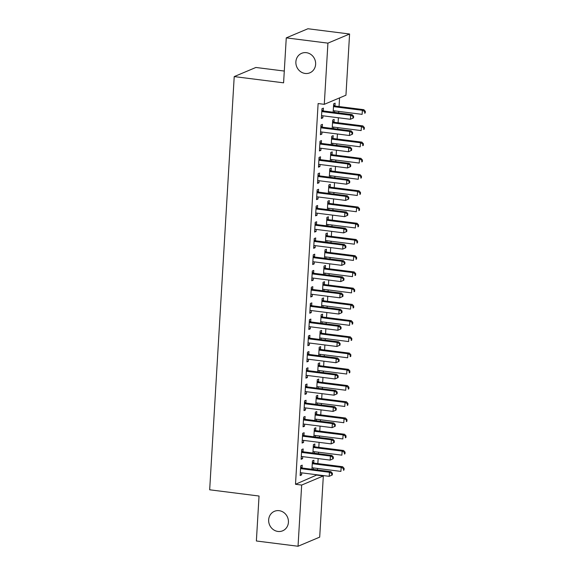 <?xml version="1.0" encoding="UTF-8"?>
<svg xmlns="http://www.w3.org/2000/svg" width="575" height="575" viewBox="0 0 575 575"><rect width="100%" height="100%" fill="white"/><g stroke="black" fill="none" stroke-linecap="round" stroke-linejoin="round"><path stroke-width="0.86" d="M279.162 510.672A10.58 9.768 67.2 0 1 288.276 519.75A10.58 9.768 67.2 0 1 282.648 530.811A10.58 9.768 67.2 0 1 277.926 531.444A10.58 9.768 67.2 0 1 268.812 522.373A10.58 9.768 67.2 0 1 274.44 511.312A10.58 9.768 67.2 0 1 279.162 510.672M306.374 52.677A10.58 9.768 67.2 0 1 315.481 61.755A10.58 9.768 67.2 0 1 309.86 72.817A10.58 9.768 67.2 0 1 305.138 73.449A10.58 9.768 67.2 0 1 296.024 64.378A10.58 9.768 67.2 0 1 301.645 53.317A10.58 9.768 67.2 0 1 306.374 52.677M317.156 475.158L323.33 475.942L319.693 537.129L298.037 546.25L256.371 540.989L259.045 496.031L209.674 489.792L234.219 76.59L283.59 82.829L286.264 37.871L307.927 28.75L349.586 34.011L345.949 95.198L324.286 104.327L318.119 103.543L295.5 484.287L317.177 474.806M317.465 469.955L317.558 468.445M317.846 463.594L318.147 458.577M318.435 453.725L318.521 452.216M318.809 447.364L319.111 442.348M319.398 437.496L319.484 435.987M319.772 431.135L320.074 426.118M320.361 421.267L320.447 419.757M320.742 414.906L321.037 409.889M321.324 405.037L321.418 403.528M321.705 398.676L322 393.659M322.287 388.808L322.381 387.298M322.668 382.447L322.963 377.43M323.251 372.578L323.344 371.069M323.632 366.217L323.926 361.201M324.221 356.349L324.307 354.84M324.595 349.988L324.897 344.971M325.184 340.12L325.27 338.61M325.558 333.759L325.86 328.742M326.147 323.89L326.233 322.381M326.521 317.529L326.823 312.512M327.11 307.661L327.197 306.152M327.491 301.3L327.786 296.283M328.073 291.432L328.167 289.922M328.454 285.071L328.749 280.054M329.037 275.202L329.13 273.693M329.418 268.841L329.712 263.824M330 258.973L330.093 257.463M330.381 252.612L330.675 247.595M330.97 242.743L331.056 241.234M331.344 236.382L331.646 231.366M331.933 226.514L332.019 225.005M332.307 220.153L332.609 215.136M332.896 210.285L332.982 208.775M333.277 203.924L333.572 198.907M333.859 194.055L333.953 192.546M334.24 187.694L334.535 182.678M334.822 177.826L334.916 176.317M335.203 171.465L335.498 166.448M335.786 161.597L335.879 160.087M336.167 155.236L336.461 150.219M336.749 145.367L336.842 143.858M337.13 139.006L337.432 133.989M337.719 129.138L337.805 127.628M338.093 122.777L338.395 117.76M338.682 112.908L338.768 111.399M339.056 106.548L339.573 97.887M284.294 71.056L255.882 67.469L234.219 76.59M314.719 446.631L314.87 444.001L313.411 444.619L312.908 453.028M314.417 451.698L314.324 453.208M303.003 451.562L303.162 448.938L301.695 449.549L301.12 459.288L302.587 458.67L302.709 456.629M316.645 414.173L316.803 411.542L315.337 412.16L314.834 420.569M316.343 419.24L316.25 420.749M304.937 419.103L305.088 416.48L303.629 417.091L303.047 426.83L304.513 426.212L304.635 424.17M318.572 381.714L318.73 379.083L317.263 379.701L316.768 388.111M318.27 386.781L318.183 388.29M306.863 386.644L307.021 384.021L305.555 384.632L304.98 394.371L306.439 393.753L306.561 391.712M320.498 349.255L320.656 346.624L319.19 347.243L318.694 355.652M320.203 354.322L320.11 355.832M308.789 354.186L308.947 351.562L307.481 352.173L306.906 361.912L308.373 361.294L308.488 359.253M322.431 316.796L322.582 314.166L321.123 314.784L320.62 323.193M322.129 321.863L322.036 323.373M310.723 321.727L310.874 319.103L309.415 319.714L308.832 329.453L310.299 328.835L310.421 326.794M324.357 284.338L324.516 281.707L323.049 282.325L322.553 290.734M324.056 289.405L323.969 290.914M312.649 289.268L312.807 286.645L311.341 287.256L310.759 296.995L312.225 296.377L312.347 294.335M326.284 251.879L326.442 249.248L324.976 249.866L324.48 258.276M325.982 256.946L325.896 258.455M314.575 256.809L314.733 254.186L313.267 254.797L312.692 264.536L314.151 263.918L314.273 261.877M328.217 219.42L328.368 216.789L326.909 217.408L326.406 225.817M327.915 224.487L327.822 225.997M316.509 224.351L316.66 221.727L315.201 222.338L314.618 232.077L316.085 231.459L316.207 229.418M330.143 186.961L330.302 184.331L328.835 184.949L328.332 193.358M329.842 192.028L329.755 193.538M318.435 191.892L318.593 189.268L317.127 189.879L316.545 199.618L318.011 199L318.133 196.959M332.07 154.502L332.228 151.872L330.762 152.49L330.266 160.899M331.768 159.57L331.682 161.079M320.361 159.433L320.519 156.81L319.053 157.421L318.478 167.16L319.937 166.542L320.059 164.5M334.003 122.044L334.154 119.413L332.695 120.031L332.192 128.441M333.701 127.111L333.608 128.62M322.287 126.974L322.446 124.351L320.979 124.962L320.404 134.701L321.871 134.083L321.993 132.042M323.258 110.745L323.409 108.122L321.95 108.733L321.368 118.472L322.834 117.853L322.956 115.812M334.966 105.814L335.117 103.184L333.658 103.802L333.155 112.211M334.664 110.882L334.571 112.391M321.324 143.204L321.482 140.58L320.016 141.191L319.441 150.93L320.9 150.312L321.022 148.271M333.033 138.273L333.191 135.643L331.725 136.261L331.229 144.67M332.738 143.34L332.645 144.85M319.398 175.662L319.556 173.039L318.09 173.65L317.515 183.389L318.974 182.771L319.096 180.73M331.107 170.732L331.265 168.101L329.798 168.719L329.303 177.129M330.805 175.799L330.718 177.308M317.472 208.121L317.623 205.498L316.164 206.109L315.582 215.848L317.048 215.23L317.17 213.188M329.18 203.191L329.331 200.56L327.872 201.178L327.369 209.588M328.878 208.258L328.785 209.767M315.538 240.58L315.697 237.957L314.23 238.568L313.655 248.307L315.122 247.688L315.237 245.647M327.247 235.649L327.405 233.019L325.946 233.637L325.443 242.046M326.952 240.717L326.859 242.226M313.612 273.039L313.77 270.415L312.304 271.026L311.729 280.765L313.188 280.147L313.31 278.106M325.321 268.108L325.479 265.478L324.012 266.096L323.517 274.505M325.019 273.175L324.933 274.685M311.686 305.498L311.837 302.874L310.378 303.485L309.796 313.224L311.262 312.606L311.384 310.565M323.394 300.567L323.553 297.936L322.086 298.554L321.583 306.964M323.092 305.634L323.006 307.143M309.752 337.956L309.911 335.333L308.452 335.944L307.869 345.683L309.336 345.065L309.458 343.023M321.468 333.026L321.619 330.395L320.16 331.013L319.657 339.423M321.166 338.093L321.073 339.602M307.826 370.415L307.984 367.792L306.518 368.402L305.943 378.142L307.402 377.523L307.524 375.482M319.535 365.484L319.693 362.854L318.227 363.472L317.731 371.881M319.233 370.552L319.147 372.061M305.9 402.874L306.058 400.25L304.592 400.861L304.01 410.6L305.476 409.982L305.598 407.941M317.608 397.943L317.767 395.312L316.3 395.931L315.804 404.34M317.307 403.01L317.22 404.52M303.974 435.332L304.125 432.709L302.666 433.32L302.083 443.059L303.55 442.441L303.672 440.4M315.682 430.402L315.833 427.771L314.374 428.389L313.871 436.799M315.38 435.469L315.287 436.978M302.04 467.791L302.198 465.168L300.732 465.779L300.157 475.518L301.616 474.9L301.738 472.858M313.749 462.861L313.907 460.23L312.441 460.848L311.945 469.257M313.454 467.928L313.361 469.437M298.037 546.25L301.667 485.063L323.33 475.942M286.264 37.871L327.923 43.139L349.586 34.011M295.5 484.287L301.667 485.063M324.286 104.327L327.923 43.139M321.418 117.674L322.834 117.853M320.455 133.903L321.871 134.083M319.484 150.132L320.9 150.312M318.521 166.362L319.937 166.542M317.558 182.591L318.974 182.771M316.595 198.821L318.011 199M315.632 215.05L317.048 215.23M314.669 231.279L316.085 231.459M313.706 247.509L315.122 247.688M312.735 263.738L314.151 263.918M311.772 279.967L313.188 280.147M310.809 296.197L312.225 296.377M309.846 312.426L311.262 312.606M308.883 328.656L310.299 328.835M307.92 344.885L309.336 345.065M306.949 361.114L308.373 361.294M305.986 377.344L307.402 377.523M305.023 393.573L306.439 393.753M304.06 409.802L305.476 409.982M303.097 426.032L304.513 426.212M302.134 442.261L303.55 442.441M301.171 458.491L302.587 458.67M300.2 474.72L301.616 474.9M353.524 117.889L353.618 116.265L353.036 116.509L352.935 118.134L353.524 117.889L350.419 119.284L322.338 115.733A1.653 1.524 -112.8 0 0 321.756 115.776L321.526 115.848M352.935 118.134L350.419 119.284L350.664 115.223L352.123 114.612L324.041 111.061A1.653 1.524 -112.8 0 1 323.473 110.867L321.871 109.969M321.792 111.363L322.014 111.485A1.653 1.524 -112.8 0 0 322.582 111.679L350.664 115.223L353.036 116.509M353.618 116.265L352.123 114.612M333.234 110.91L333.464 110.846A1.653 1.524 67.2 0 1 334.046 110.802L362.128 114.353L362.372 110.292L363.838 109.674L335.757 106.131A1.653 1.524 67.2 0 1 335.182 105.937L333.586 105.038M364.744 111.579L364.651 113.203L365.233 112.952L365.326 111.334L364.744 111.579L362.372 110.292L334.291 106.742A1.653 1.524 67.2 0 1 333.723 106.555L333.5 106.433M365.233 112.952L364.651 113.203M363.838 109.674L365.326 111.334M352.561 134.119L352.655 132.494L352.072 132.739L351.972 134.363L352.561 134.119L349.456 135.513L321.375 131.963A1.653 1.524 -112.8 0 0 320.793 132.006L320.562 132.077M351.972 134.363L349.456 135.513L349.701 131.452L351.16 130.841L323.078 127.291A1.653 1.524 -112.8 0 1 322.51 127.097L320.908 126.198M320.828 127.593L321.044 127.715A1.653 1.524 -112.8 0 0 321.619 127.909L349.701 131.452L352.072 132.739M352.655 132.494L351.16 130.841M351.598 150.348L351.692 148.724L351.109 148.968L351.009 150.593L351.598 150.348L348.493 151.743L320.412 148.192A1.653 1.524 -112.8 0 0 319.829 148.235L319.599 148.307M351.009 150.593L348.493 151.743L348.73 147.682L350.197 147.071L322.115 143.52A1.653 1.524 -112.8 0 1 321.547 143.326L319.944 142.428M319.865 143.822L320.081 143.944A1.653 1.524 -112.8 0 0 320.649 144.138L348.73 147.682L351.109 148.968M351.692 148.724L350.197 147.071M332.271 127.14L332.501 127.075A1.653 1.524 67.2 0 1 333.083 127.032L361.165 130.583L361.409 126.522L362.868 125.903L334.787 122.36A1.653 1.524 67.2 0 1 334.219 122.166L332.616 121.267M363.781 127.808L363.68 129.433L364.27 129.181L364.363 127.564L363.781 127.808L361.409 126.522L333.327 122.971A1.653 1.524 67.2 0 1 332.76 122.784L332.537 122.662M364.27 129.181L363.68 129.433M362.868 125.903L364.363 127.564M331.308 143.369L331.538 143.304A1.653 1.524 67.2 0 1 332.12 143.261L360.202 146.812L360.446 142.751L361.905 142.133L333.823 138.589A1.653 1.524 67.2 0 1 333.256 138.395L331.653 137.497M362.818 144.037L362.717 145.662L363.307 145.41L363.4 143.793L362.818 144.037L360.446 142.751L332.364 139.2A1.653 1.524 67.2 0 1 331.789 139.013L331.574 138.891M363.307 145.41L362.717 145.662M361.905 142.133L363.4 143.793M350.628 166.577L350.728 164.953L350.139 165.197L350.046 166.822L350.628 166.577L347.53 167.972L319.448 164.421A1.653 1.524 -112.8 0 0 318.866 164.464L318.629 164.536M350.046 166.822L347.53 167.972L347.767 163.911L349.233 163.3L321.152 159.749A1.653 1.524 -112.8 0 1 320.584 159.555L318.981 158.657M318.895 160.051L319.118 160.173A1.653 1.524 -112.8 0 0 319.686 160.368L347.767 163.911L350.139 165.197M350.728 164.953L349.233 163.3M349.665 182.807L349.765 181.183L349.176 181.427L349.082 183.051L349.665 182.807L346.567 184.201L318.485 180.651A1.653 1.524 -112.8 0 0 317.903 180.694L317.666 180.766M349.082 183.051L346.567 184.201L346.804 180.14L348.27 179.529L320.189 175.979A1.653 1.524 -112.8 0 1 319.621 175.785L318.018 174.886M317.932 176.281L318.155 176.403A1.653 1.524 -112.8 0 0 318.723 176.597L346.804 180.14L349.176 181.427M349.765 181.183L348.27 179.529M330.345 159.598L330.575 159.534A1.653 1.524 67.2 0 1 331.157 159.491L359.238 163.041L359.476 158.98L360.942 158.362L332.86 154.819A1.653 1.524 67.2 0 1 332.293 154.625L330.69 153.726M361.855 160.267L361.754 161.891L362.343 161.64L362.437 160.022L361.855 160.267L359.476 158.98L331.394 155.43A1.653 1.524 67.2 0 1 330.826 155.243L330.611 155.121M362.343 161.64L361.754 161.891M360.942 158.362L362.437 160.022M329.374 175.828L329.612 175.763A1.653 1.524 67.2 0 1 330.194 175.72L358.275 179.271L358.512 175.21L359.979 174.592L331.897 171.048A1.653 1.524 67.2 0 1 331.329 170.854L329.727 169.956M360.884 176.496L360.791 178.121L361.373 177.869L361.474 176.252L360.884 176.496L358.512 175.21L330.431 171.659A1.653 1.524 67.2 0 1 329.863 171.472L329.64 171.35M361.373 177.869L360.791 178.121M359.979 174.592L361.474 176.252M348.702 199.036L348.802 197.412L348.213 197.656L348.119 199.281L348.702 199.036L345.604 200.431L317.515 196.88A1.653 1.524 -112.8 0 0 316.933 196.923L316.703 196.995M348.119 199.281L345.604 200.431L345.841 196.37L347.307 195.759L319.226 192.208A1.653 1.524 -112.8 0 1 318.651 192.014L317.055 191.116M316.969 192.51L317.192 192.632A1.653 1.524 -112.8 0 0 317.759 192.826L345.841 196.37L348.213 197.656M348.802 197.412L347.307 195.759M328.411 192.057L328.648 191.993A1.653 1.524 67.2 0 1 329.231 191.949L357.312 195.5L357.549 191.439L359.016 190.821L330.934 187.278A1.653 1.524 67.2 0 1 330.366 187.083L328.763 186.185M359.921 192.726L359.828 194.35L360.41 194.098L360.511 192.481L359.921 192.726L357.549 191.439L329.468 187.888A1.653 1.524 67.2 0 1 328.9 187.702L328.677 187.579M360.41 194.098L359.828 194.35M359.016 190.821L360.511 192.481M347.738 215.266L347.832 213.641L347.25 213.886L347.156 215.51L347.738 215.266L344.633 216.66L316.552 213.109A1.653 1.524 -112.8 0 0 315.97 213.153L315.74 213.224M347.156 215.51L344.633 216.66L344.878 212.599L346.344 211.988L318.262 208.438A1.653 1.524 -112.8 0 1 317.688 208.243L316.092 207.345M316.006 208.739L316.228 208.862A1.653 1.524 -112.8 0 0 316.796 209.056L344.878 212.599L347.25 213.886M347.832 213.641L346.344 211.988M327.448 208.287L327.678 208.222A1.653 1.524 67.2 0 1 328.26 208.179L356.342 211.729L356.586 207.668L358.053 207.05L329.971 203.507A1.653 1.524 67.2 0 1 329.396 203.313L327.8 202.414M358.958 208.955L358.865 210.579L359.447 210.328L359.548 208.711L358.958 208.955L356.586 207.668L328.505 204.118A1.653 1.524 67.2 0 1 327.937 203.931L327.714 203.809M359.447 210.328L358.865 210.579M358.053 207.05L359.548 208.711M346.775 231.495L346.869 229.871L346.287 230.115L346.186 231.739L346.775 231.495L343.67 232.889L315.589 229.339A1.653 1.524 -112.8 0 0 315.007 229.382L314.777 229.454M346.186 231.739L343.67 232.889L343.915 228.828L345.374 228.217L317.292 224.667A1.653 1.524 -112.8 0 1 316.724 224.473L315.122 223.574M315.043 224.969L315.265 225.091A1.653 1.524 -112.8 0 0 315.833 225.285L343.915 228.828L346.287 230.115M346.869 229.871L345.374 228.217M326.485 224.516L326.715 224.451A1.653 1.524 67.2 0 1 327.297 224.408L355.379 227.959L355.623 223.898L357.089 223.28L329.001 219.736A1.653 1.524 67.2 0 1 328.433 219.542L326.837 218.644M357.995 225.184L357.902 226.809L358.484 226.557L358.577 224.94L357.995 225.184L355.623 223.898L327.542 220.347A1.653 1.524 67.2 0 1 326.974 220.16L326.751 220.038M358.484 226.557L357.902 226.809M357.089 223.28L358.577 224.94M345.812 247.724L345.906 246.1L345.323 246.344L345.223 247.969L345.812 247.724L342.707 249.119L314.626 245.568A1.653 1.524 -112.8 0 0 314.043 245.611L313.813 245.683M345.223 247.969L342.707 249.119L342.952 245.058L344.411 244.447L316.329 240.896A1.653 1.524 -112.8 0 1 315.761 240.702L314.158 239.804M314.079 241.198L314.295 241.32A1.653 1.524 -112.8 0 0 314.87 241.514L342.952 245.058L345.323 246.344M345.906 246.1L344.411 244.447M325.522 240.745L325.752 240.681A1.653 1.524 67.2 0 1 326.334 240.638L354.416 244.188L354.66 240.127L356.119 239.509L328.037 235.966A1.653 1.524 67.2 0 1 327.47 235.772L325.867 234.873M357.032 241.414L356.931 243.038L357.521 242.787L357.614 241.169L357.032 241.414L354.66 240.127L326.578 236.577A1.653 1.524 67.2 0 1 326.011 236.39L325.788 236.268M357.521 242.787L356.931 243.038M356.119 239.509L357.614 241.169M344.849 263.954L344.942 262.329L344.36 262.574L344.26 264.198L344.849 263.954L341.744 265.348L313.662 261.798A1.653 1.524 -112.8 0 0 313.08 261.841L312.843 261.912M344.26 264.198L341.744 265.348L341.981 261.287L343.447 260.676L315.366 257.126A1.653 1.524 -112.8 0 1 314.798 256.932L313.195 256.033M313.116 257.428L313.332 257.55A1.653 1.524 -112.8 0 0 313.9 257.744L341.981 261.287L344.36 262.574M344.942 262.329L343.447 260.676M324.559 256.975L324.789 256.91A1.653 1.524 67.2 0 1 325.371 256.867L353.452 260.418L353.697 256.357L355.156 255.738L327.074 252.195A1.653 1.524 67.2 0 1 326.507 252.001L324.904 251.103M356.069 257.643L355.968 259.268L356.558 259.016L356.651 257.399L356.069 257.643L353.697 256.357L325.615 252.806A1.653 1.524 67.2 0 1 325.04 252.619L324.825 252.497M356.558 259.016L355.968 259.268M355.156 255.738L356.651 257.399M343.879 280.183L343.979 278.559L343.39 278.803L343.297 280.428L343.879 280.183L340.781 281.577L312.699 278.027A1.653 1.524 -112.8 0 0 312.117 278.07L311.88 278.142M343.297 280.428L340.781 281.577L341.018 277.517L342.484 276.906L314.403 273.355A1.653 1.524 -112.8 0 1 313.835 273.161L312.232 272.262M312.146 273.657L312.369 273.779A1.653 1.524 -112.8 0 0 312.937 273.973L341.018 277.517L343.39 278.803M343.979 278.559L342.484 276.906M323.588 273.204L323.826 273.139A1.653 1.524 67.2 0 1 324.408 273.096L352.489 276.647L352.727 272.586L354.193 271.968L326.111 268.424A1.653 1.524 67.2 0 1 325.543 268.23L323.941 267.332M355.106 273.873L355.005 275.497L355.594 275.245L355.688 273.628L355.106 273.873L352.727 272.586L324.645 269.035A1.653 1.524 67.2 0 1 324.077 268.848L323.862 268.726M355.594 275.245L355.005 275.497M354.193 271.968L355.688 273.628M342.916 296.412L343.016 294.788L342.427 295.033L342.333 296.657L342.916 296.412L339.818 297.807L311.736 294.256A1.653 1.524 -112.8 0 0 311.147 294.299L310.917 294.371M342.333 296.657L339.818 297.807L340.055 293.746L341.521 293.135L313.44 289.584A1.653 1.524 -112.8 0 1 312.872 289.39L311.269 288.492M311.183 289.886L311.406 290.008A1.653 1.524 -112.8 0 0 311.973 290.202L340.055 293.746L342.427 295.033M343.016 294.788L341.521 293.135M322.625 289.433L322.863 289.369A1.653 1.524 67.2 0 1 323.445 289.326L351.526 292.876L351.763 288.815L353.23 288.197L325.148 284.654A1.653 1.524 67.2 0 1 324.58 284.46L322.978 283.561M354.135 290.102L354.042 291.726L354.624 291.482L354.725 289.857L354.135 290.102L351.763 288.815L323.682 285.265A1.653 1.524 67.2 0 1 323.114 285.078L322.891 284.956M354.624 291.482L354.042 291.726M353.23 288.197L354.725 289.857M341.952 312.642L342.053 311.018L341.464 311.262L341.37 312.886L341.952 312.642L338.848 314.036L310.766 310.486A1.653 1.524 -112.8 0 0 310.184 310.529L309.954 310.601M341.37 312.886L338.848 314.036L339.092 309.975L340.558 309.364L312.477 305.814A1.653 1.524 -112.8 0 1 311.902 305.62L310.306 304.721M310.22 306.116L310.442 306.238A1.653 1.524 -112.8 0 0 311.01 306.432L339.092 309.975L341.464 311.262M342.053 311.018L340.558 309.364M321.662 305.663L321.892 305.598A1.653 1.524 67.2 0 1 322.482 305.555L350.563 309.106L350.8 305.045L352.267 304.427L324.185 300.883A1.653 1.524 67.2 0 1 323.617 300.689L322.014 299.791M353.172 306.331L353.079 307.956L353.661 307.711L353.762 306.087L353.172 306.331L350.8 305.045L322.719 301.494A1.653 1.524 67.2 0 1 322.151 301.307L321.928 301.185M353.661 307.711L353.079 307.956M352.267 304.427L353.762 306.087M340.989 328.871L341.083 327.247L340.501 327.491L340.407 329.116L340.989 328.871L337.884 330.266L309.803 326.715A1.653 1.524 -112.8 0 0 309.221 326.758L308.991 326.83M340.407 329.116L337.884 330.266L338.129 326.205L339.588 325.594L311.506 322.043A1.653 1.524 -112.8 0 1 310.938 321.849L309.336 320.951M309.257 322.345L309.479 322.467A1.653 1.524 -112.8 0 0 310.047 322.661L338.129 326.205L340.501 327.491M341.083 327.247L339.588 325.594M320.699 321.892L320.929 321.827A1.653 1.524 67.2 0 1 321.511 321.784L349.593 325.335L349.837 321.274L351.303 320.656L323.222 317.113A1.653 1.524 67.2 0 1 322.647 316.918L321.051 316.02M352.209 322.561L352.116 324.185L352.698 323.941L352.798 322.316L352.209 322.561L349.837 321.274L321.756 317.723A1.653 1.524 67.2 0 1 321.188 317.537L320.965 317.414M352.698 323.941L352.116 324.185M351.303 320.656L352.798 322.316M340.026 345.101L340.12 343.476L339.537 343.721L339.437 345.345L340.026 345.101L336.921 346.495L308.84 342.944A1.653 1.524 -112.8 0 0 308.257 342.988L308.027 343.059M339.437 345.345L336.921 346.495L337.166 342.434L338.625 341.823L310.543 338.272A1.653 1.524 -112.8 0 1 309.975 338.078L308.373 337.18M308.293 338.574L308.516 338.697A1.653 1.524 -112.8 0 0 309.084 338.891L337.166 342.434L339.537 343.721M340.12 343.476L338.625 341.823M319.736 338.122L319.966 338.057A1.653 1.524 67.2 0 1 320.548 338.014L348.63 341.564L348.874 337.503L350.333 336.885L322.252 333.342A1.653 1.524 67.2 0 1 321.684 333.148L320.081 332.249M351.246 338.79L351.152 340.414L351.735 340.17L351.828 338.546L351.246 338.79L348.874 337.503L320.793 333.953A1.653 1.524 67.2 0 1 320.225 333.766L320.002 333.644M351.735 340.17L351.152 340.414M350.333 336.885L351.828 338.546M339.063 361.33L339.157 359.706L338.574 359.95L338.474 361.574L339.063 361.33L335.958 362.724L307.877 359.174A1.653 1.524 -112.8 0 0 307.294 359.217L307.064 359.289M338.474 361.574L335.958 362.724L336.202 358.663L337.662 358.053L309.58 354.502A1.653 1.524 -112.8 0 1 309.012 354.308L307.409 353.409M307.33 354.804L307.546 354.926A1.653 1.524 -112.8 0 0 308.121 355.12L336.202 358.663L338.574 359.95M339.157 359.706L337.662 358.053M318.773 354.351L319.003 354.286A1.653 1.524 67.2 0 1 319.585 354.243L347.667 357.794L347.911 353.733L349.37 353.115L321.288 349.571A1.653 1.524 67.2 0 1 320.721 349.377L319.118 348.479M350.283 355.019L350.182 356.644L350.772 356.399L350.865 354.775L350.283 355.019L347.911 353.733L319.829 350.182A1.653 1.524 67.2 0 1 319.254 349.995L319.039 349.873M350.772 356.399L350.182 356.644M349.37 353.115L350.865 354.775M338.1 377.559L338.193 375.935L337.604 376.179L337.511 377.804L338.1 377.559L334.995 378.954L306.913 375.403A1.653 1.524 -112.8 0 0 306.331 375.446L306.094 375.518M337.511 377.804L334.995 378.954L335.232 374.893L336.698 374.282L308.617 370.731A1.653 1.524 -112.8 0 1 308.049 370.537L306.446 369.639M306.367 371.033L306.583 371.155A1.653 1.524 -112.8 0 0 307.151 371.349L335.232 374.893L337.604 376.179M338.193 375.935L336.698 374.282M317.81 370.58L318.04 370.516A1.653 1.524 67.2 0 1 318.622 370.473L346.703 374.023L346.948 369.962L348.407 369.344L320.325 365.801A1.653 1.524 67.2 0 1 319.757 365.607L318.155 364.708M349.32 371.249L349.219 372.873L349.808 372.629L349.902 371.004L349.32 371.249L346.948 369.962L318.866 366.412A1.653 1.524 67.2 0 1 318.291 366.225L318.076 366.103M349.808 372.629L349.219 372.873M348.407 369.344L349.902 371.004M337.13 393.789L337.23 392.164L336.641 392.409L336.548 394.033L337.13 393.789L334.032 395.183L305.95 391.632A1.653 1.524 -112.8 0 0 305.368 391.676L305.131 391.747M336.548 394.033L334.032 395.183L334.269 391.122L335.735 390.511L307.654 386.961A1.653 1.524 -112.8 0 1 307.086 386.767L305.483 385.868M305.397 387.262L305.62 387.385A1.653 1.524 -112.8 0 0 306.188 387.579L334.269 391.122L336.641 392.409M337.23 392.164L335.735 390.511M316.839 386.81L317.077 386.745A1.653 1.524 67.2 0 1 317.659 386.702L345.74 390.253L345.978 386.192L347.444 385.573L319.362 382.03A1.653 1.524 67.2 0 1 318.794 381.836L317.192 380.938M348.349 387.478L348.256 389.103L348.845 388.858L348.939 387.234L348.349 387.478L345.978 386.192L317.896 382.641A1.653 1.524 67.2 0 1 317.328 382.454L317.105 382.332M348.845 388.858L348.256 389.103M347.444 385.573L348.939 387.234M336.167 410.018L336.267 408.394L335.678 408.638L335.584 410.262L336.167 410.018L333.069 411.412L304.987 407.862A1.653 1.524 -112.8 0 0 304.398 407.905L304.168 407.977M335.584 410.262L333.069 411.412L333.306 407.352L334.772 406.741L306.691 403.19A1.653 1.524 -112.8 0 1 306.123 402.996L304.52 402.098M304.434 403.492L304.657 403.614A1.653 1.524 -112.8 0 0 305.224 403.808L333.306 407.352L335.678 408.638M336.267 408.394L334.772 406.741M315.876 403.039L316.113 402.974A1.653 1.524 67.2 0 1 316.696 402.931L344.777 406.482L345.014 402.421L346.481 401.803L318.399 398.259A1.653 1.524 67.2 0 1 317.831 398.065L316.228 397.167M347.386 403.707L347.293 405.332L347.875 405.088L347.976 403.463L347.386 403.707L345.014 402.421L316.933 398.87A1.653 1.524 67.2 0 1 316.365 398.683L316.142 398.561M347.875 405.088L347.293 405.332M346.481 401.803L347.976 403.463M335.203 426.247L335.304 424.623L334.715 424.868L334.621 426.492L335.203 426.247L332.098 427.642L304.017 424.091A1.653 1.524 -112.8 0 0 303.435 424.134L303.205 424.206M334.621 426.492L332.098 427.642L332.343 423.581L333.809 422.97L305.728 419.419A1.653 1.524 -112.8 0 1 305.152 419.225L303.557 418.327M303.471 419.721L303.693 419.843A1.653 1.524 -112.8 0 0 304.261 420.037L332.343 423.581L334.715 424.868M335.304 424.623L333.809 422.97M314.913 419.268L315.143 419.204A1.653 1.524 67.2 0 1 315.732 419.161L343.814 422.711L344.051 418.65L345.518 418.032L317.436 414.489A1.653 1.524 67.2 0 1 316.868 414.295L315.265 413.396M346.423 419.937L346.33 421.561L346.912 421.317L347.012 419.692L346.423 419.937L344.051 418.65L315.97 415.1A1.653 1.524 67.2 0 1 315.402 414.913L315.179 414.791M346.912 421.317L346.33 421.561M345.518 418.032L347.012 419.692M334.24 442.477L334.334 440.853L333.752 441.097L333.651 442.721L334.24 442.477L331.135 443.871L303.054 440.321A1.653 1.524 -112.8 0 0 302.472 440.364L302.242 440.436M333.651 442.721L331.135 443.871L331.38 439.81L332.839 439.199L304.757 435.649A1.653 1.524 -112.8 0 1 304.189 435.455L302.587 434.556M302.507 435.951L302.73 436.073A1.653 1.524 -112.8 0 0 303.298 436.267L331.38 439.81L333.752 441.097M334.334 440.853L332.839 439.199M313.95 435.498L314.18 435.433A1.653 1.524 67.2 0 1 314.762 435.39L342.844 438.941L343.088 434.88L344.554 434.262L316.473 430.718A1.653 1.524 67.2 0 1 315.898 430.524L314.302 429.626M345.46 436.166L345.367 437.791L345.949 437.546L346.042 435.922L345.46 436.166L343.088 434.88L315.007 431.329A1.653 1.524 67.2 0 1 314.439 431.142L314.216 431.02M345.949 437.546L345.367 437.791M344.554 434.262L346.042 435.922M333.277 458.706L333.371 457.082L332.788 457.326L332.688 458.951L333.277 458.706L330.172 460.101L302.091 456.55A1.653 1.524 -112.8 0 0 301.508 456.593L301.278 456.665M332.688 458.951L330.172 460.101L330.417 456.04L331.876 455.429L303.794 451.878A1.653 1.524 -112.8 0 1 303.226 451.684L301.623 450.786M301.544 452.18L301.76 452.302A1.653 1.524 -112.8 0 0 302.335 452.496L330.417 456.04L332.788 457.326M333.371 457.082L331.876 455.429M312.987 451.727L313.217 451.662A1.653 1.524 67.2 0 1 313.799 451.619L341.881 455.17L342.125 451.109L343.584 450.491L315.502 446.948A1.653 1.524 67.2 0 1 314.935 446.753L313.332 445.855M344.497 452.396L344.396 454.02L344.986 453.776L345.079 452.151L344.497 452.396L342.125 451.109L314.043 447.558A1.653 1.524 67.2 0 1 313.476 447.372L313.253 447.249M344.986 453.776L344.396 454.02M343.584 450.491L345.079 452.151M332.314 474.936L332.408 473.311L331.825 473.556L331.725 475.18L332.314 474.936L329.209 476.33L301.127 472.779A1.653 1.524 -112.8 0 0 300.545 472.823L300.315 472.894M331.725 475.18L329.209 476.33L329.446 472.269L330.912 471.658L302.831 468.107A1.653 1.524 -112.8 0 1 302.263 467.913L300.66 467.015M300.581 468.409L300.797 468.532A1.653 1.524 -112.8 0 0 301.365 468.726L329.446 472.269L331.825 473.556M332.408 473.311L330.912 471.658M312.024 467.957L312.254 467.892A1.653 1.524 67.2 0 1 312.836 467.849L340.918 471.399L341.162 467.338L342.621 466.72L314.539 463.177A1.653 1.524 67.2 0 1 313.972 462.983L312.369 462.084M343.534 468.625L343.433 470.249L344.022 470.005L344.116 468.381L343.534 468.625L341.162 467.338L313.08 463.788A1.653 1.524 67.2 0 1 312.505 463.601L312.29 463.479M344.022 470.005L343.433 470.249M342.621 466.72L344.116 468.381M322.014 111.485L323.473 110.867M322.582 111.679L324.041 111.061M335.757 106.131L334.291 106.742M335.182 105.937L333.723 106.555M321.044 127.715L322.51 127.097M321.619 127.909L323.078 127.291M320.081 143.944L321.547 143.326M320.649 144.138L322.115 143.52M334.787 122.36L333.327 122.971M334.219 122.166L332.76 122.784M333.823 138.589L332.364 139.2M333.256 138.395L331.789 139.013M319.118 160.173L320.584 159.555M319.686 160.368L321.152 159.749M318.155 176.403L319.621 175.785M318.723 176.597L320.189 175.979M332.86 154.819L331.394 155.43M332.293 154.625L330.826 155.243M331.897 171.048L330.431 171.659M331.329 170.854L329.863 171.472M317.192 192.632L318.651 192.014M317.759 192.826L319.226 192.208M330.934 187.278L329.468 187.888M330.366 187.083L328.9 187.702M316.228 208.862L317.688 208.243M316.796 209.056L318.262 208.438M329.971 203.507L328.505 204.118M329.396 203.313L327.937 203.931M315.265 225.091L316.724 224.473M315.833 225.285L317.292 224.667M329.001 219.736L327.542 220.347M328.433 219.542L326.974 220.16M314.295 241.32L315.761 240.702M314.87 241.514L316.329 240.896M328.037 235.966L326.578 236.577M327.47 235.772L326.011 236.39M313.332 257.55L314.798 256.932M313.9 257.744L315.366 257.126M327.074 252.195L325.615 252.806M326.507 252.001L325.04 252.619M312.369 273.779L313.835 273.161M312.937 273.973L314.403 273.355M326.111 268.424L324.645 269.035M325.543 268.23L324.077 268.848M311.406 290.008L312.872 289.39M311.973 290.202L313.44 289.584M325.148 284.654L323.682 285.265M324.58 284.46L323.114 285.078M310.442 306.238L311.902 305.62M311.01 306.432L312.477 305.814M324.185 300.883L322.719 301.494M323.617 300.689L322.151 301.307M309.479 322.467L310.938 321.849M310.047 322.661L311.506 322.043M323.222 317.113L321.756 317.723M322.647 316.918L321.188 317.537M308.516 338.697L309.975 338.078M309.084 338.891L310.543 338.272M322.252 333.342L320.793 333.953M321.684 333.148L320.225 333.766M307.546 354.926L309.012 354.308M308.121 355.12L309.58 354.502M321.288 349.571L319.829 350.182M320.721 349.377L319.254 349.995M306.583 371.155L308.049 370.537M307.151 371.349L308.617 370.731M320.325 365.801L318.866 366.412M319.757 365.607L318.291 366.225M305.62 387.385L307.086 386.767M306.188 387.579L307.654 386.961M319.362 382.03L317.896 382.641M318.794 381.836L317.328 382.454M304.657 403.614L306.123 402.996M305.224 403.808L306.691 403.19M318.399 398.259L316.933 398.87M317.831 398.065L316.365 398.683M303.693 419.843L305.152 419.225M304.261 420.037L305.728 419.419M317.436 414.489L315.97 415.1M316.868 414.295L315.402 414.913M302.73 436.073L304.189 435.455M303.298 436.267L304.757 435.649M316.473 430.718L315.007 431.329M315.898 430.524L314.439 431.142M301.76 452.302L303.226 451.684M302.335 452.496L303.794 451.878M315.502 446.948L314.043 447.558M314.935 446.753L313.476 447.372M300.797 468.532L302.263 467.913M301.365 468.726L302.831 468.107M314.539 463.177L313.08 463.788M313.972 462.983L312.505 463.601"/></g></svg>
